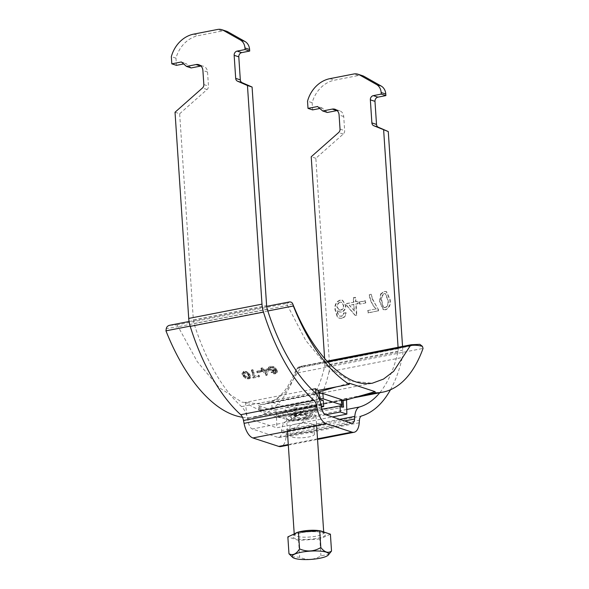 <?xml version="1.0" encoding="UTF-8"?>
<svg xmlns="http://www.w3.org/2000/svg" width="589" height="589" viewBox="0 0 589 589"><rect width="100%" height="100%" fill="white"/><g stroke="black" fill="none" stroke-linecap="round" stroke-linejoin="round"><path stroke-width="0.44" stroke-dasharray="2.94 2.21" d="M367.757 310.528L375.922 308.93C372.226 305.161 369.973 300.397 369.185 294.633L371.225 294.235L372.255 298.976L377.998 308.975L378.116 310.837L367.911 312.825L367.757 310.528L375.922 308.93M376.297 309.056C372.594 305.279 370.348 300.515 369.553 294.758L369.185 294.633M371.225 294.235L369.553 294.758M372.255 298.976L371.593 294.36M372.623 299.094L377.998 308.975M378.116 310.837L368.28 312.95L368.125 310.646M378.366 309.092L378.491 310.955M367.911 312.825L368.28 312.95M362.625 75.745A11.081 9.409 108.1 0 0 358.465 75.502L334.581 80.163A29.538 25.084 108.1 0 0 312.155 102.714L312.634 109.893M327.322 112.477L322.19 108.03L319.834 108.486M390.47 389.756A156.932 74.884 79 0 0 402.316 357.501L329.06 371.792A16.617 7.929 -101 0 0 329.546 364.488L315.851 158.286L343.277 134.049A3.696 3.136 -71.9 0 0 344.661 130.633L343.726 116.548A7.385 6.273 -71.9 0 0 339.647 110.776A7.385 6.273 -71.9 0 0 337.151 110.57M402.545 346.428L402.795 350.205A16.617 7.929 79 0 1 402.316 357.501M346.148 312.84L344.086 313.002L343.475 314.99L341.583 316.293L339.809 316.094C338.255 314.762 337.49 312.892 337.512 310.491L339.485 311.986L341.539 312.104C344.513 311.102 345.957 308.857 345.853 305.367L342.614 300.302L340.413 300.206C336.415 301.811 334.743 305.05 335.406 309.924L337.637 317.096L339.397 318.237L341.856 318.332C344.477 317.692 345.912 315.859 346.148 312.84L345.772 312.715C345.537 315.741 344.109 317.574 341.48 318.215L341.856 318.332M340.14 316.219L339.441 315.976L340.14 316.219M346.98 303.585L353.923 302.231L353.628 297.865L355.668 297.46L355.962 301.833L358.002 301.435L358.156 303.74L356.117 304.138L356.846 315.181L355.417 315.454L347.135 305.89L346.604 303.468L353.923 302.231M365.754 302.952L359.835 304.108L359.695 302.039L365.622 300.883L365.754 302.952L359.835 304.108M379.942 301.693L383.542 309.733L385.648 309.792C389.469 307.959 390.971 304.594 390.154 299.705L386.62 291.702L384.44 291.621L381.002 294.044L379.942 301.693L379.574 301.575L380.634 293.918L381.002 294.044M398.076 347.296L398.164 348.688A7.385 3.527 -101 0 1 397.95 351.935A147.699 70.474 -101 0 1 379.765 392.738M324.613 358.443L324.914 362.971A7.385 3.527 79 0 1 324.694 366.218A147.699 70.474 79 0 1 286.342 421.26A16.617 7.929 -101 0 0 281.557 430.662L281.358 433.276L344.646 420.936M315.851 158.286L311.213 156.777M329.06 371.792A156.932 74.884 -101 0 1 288.315 430.264A7.385 3.527 79 0 0 286.188 434.446L285.989 437.06A16.617 7.929 -101 0 1 280.835 446.558M175.029 112.234L179.66 113.751L193.354 319.952A7.385 3.527 79 0 0 194.017 323.479A147.699 70.474 79 0 0 241.549 406.609A16.617 7.929 -101 0 1 247.829 419.633L248.389 422.497A7.385 3.527 79 0 0 252.32 428.983L278.133 437.428A7.385 3.527 79 0 0 279.068 437.494A7.385 3.527 79 0 0 281.358 433.276M312.207 424.043A12.001 2.709 176.2 0 0 298.645 423.646A12.001 2.709 176.2 0 0 289.876 426.856A12.001 2.709 176.2 0 0 291.503 428.085A12.001 2.709 176.2 0 0 305.058 428.483A12.001 2.709 176.2 0 0 313.827 425.265A12.001 2.709 176.2 0 0 312.207 424.043M312.803 433.018A12.001 2.709 176.2 0 0 299.241 432.62A12.001 2.709 176.2 0 0 290.473 435.831A12.001 2.709 176.2 0 0 292.1 437.053A12.001 2.709 176.2 0 0 305.654 437.45A12.001 2.709 176.2 0 0 314.423 434.24A12.001 2.709 176.2 0 0 312.803 433.018M226.434 31.202A11.081 9.409 108.1 0 0 222.274 30.967L198.397 35.62A29.538 25.084 108.1 0 0 175.971 58.171L176.442 65.35M191.138 67.941L185.999 63.487L183.643 63.951M179.66 113.751L207.085 89.513A3.696 3.136 -71.9 0 0 208.469 86.09L207.534 72.013A7.385 6.273 -71.9 0 0 203.463 66.233A7.385 6.273 -71.9 0 0 200.967 66.027M175.971 58.171L171.333 56.662M181.368 61.97L185.999 63.487M322.19 108.03L317.559 106.513M312.155 102.714L307.524 101.198M344.086 313.002L345.772 312.715M341.48 318.215L339.021 318.112L337.269 316.97L335.031 309.807C334.375 304.925 336.047 301.686 340.044 300.081L342.246 300.184L345.485 305.242C345.588 308.739 344.145 310.985 341.164 311.986L339.117 311.868L337.136 310.374C337.122 312.774 337.887 314.644 339.441 315.976L341.215 316.168L343.475 314.99M343.1 314.872L343.718 312.884M341.215 316.168L341.583 316.293M337.136 310.374L337.512 310.491M341.164 311.986L341.539 312.104M345.485 305.242L345.853 305.367M340.044 300.081L340.413 300.206M335.031 309.807L335.406 309.924M337.269 316.97L337.637 317.096M340.022 302.186C337.902 302.864 336.864 304.461 336.915 306.965L338.947 309.954L340.464 310.02C342.548 309.453 343.534 307.966 343.439 305.566L341.421 302.238L340.022 302.186L341.789 302.363L343.807 305.691C343.91 308.091 342.916 309.571 340.832 310.145L339.323 310.079L337.283 307.083C337.239 304.579 338.27 302.989 340.398 302.304M337.283 307.083L336.915 306.965M340.832 310.145L340.464 310.02M343.807 305.691L343.439 305.566M353.547 302.113L353.26 297.739L353.628 297.865M353.26 297.739L355.3 297.342L355.594 301.715L357.633 301.318L357.788 303.615L355.741 304.012L356.478 315.056L355.049 315.336L346.759 305.765L346.604 303.468M354.129 310.874L353.702 304.41L349.284 305.271L354.504 310.999L353.702 304.41M355.3 297.342L355.668 297.46M355.594 301.715L355.962 301.833M357.633 301.318L358.002 301.435M357.788 303.615L358.156 303.74M355.741 304.012L356.117 304.138M356.478 315.056L356.846 315.181M355.049 315.336L355.417 315.454M346.759 305.765L347.135 305.89M354.07 304.535L349.284 305.271M354.504 310.999L349.652 305.397M359.467 303.99L359.327 301.914L359.695 302.039M359.327 301.914L365.246 300.758L365.386 302.834M365.246 300.758L365.622 300.883M380.634 293.918L384.072 291.496L386.244 291.577L389.778 299.58C390.603 304.476 389.101 307.833 385.28 309.674L385.648 309.792M385.28 309.674L383.174 309.608L379.574 301.575M389.778 299.58L390.154 299.705M384.072 291.496L384.44 291.621M384.212 293.565C381.738 295.222 380.877 297.762 381.613 301.185L382.924 306.788L385.118 307.605C387.606 305.963 388.475 303.423 387.739 299.985L385.302 293.624L384.212 293.565L385.67 293.749L388.107 300.11C388.843 303.549 387.974 306.089 385.493 307.73L383.292 306.913L381.981 301.303C381.245 297.879 382.114 295.347 384.58 293.69M381.981 301.303L381.613 301.185M383.292 306.913L382.924 306.788M385.493 307.73L385.118 307.605M388.107 300.11L387.739 299.985M248.529 375.841L249.257 377.512L248.352 378.204L245.112 376.791A13.194 8.423 7.6 0 1 245.09 376.769L244.104 375.554A13.635 8.702 8.1 0 1 243.802 375.119L243.279 373.816L244.207 372.947L247.417 374.449A11.139 6.265 17.3 0 1 247.439 374.479L248.102 375.267L248.3 374.405L247.645 373.617A10.992 6.184 17.3 0 1 247.645 373.617L244.42 372.101L243.493 372.962L244.008 374.265A13.451 8.577 -171.9 0 0 244.302 374.692L245.282 375.892A13.017 8.305 7.7 0 0 245.304 375.922L248.536 377.321L249.441 376.629L248.727 374.972M248.102 375.267L248.521 375.834L248.3 374.405M243.515 372.844L243.279 373.816L243.515 372.844M244.428 375.981L244.626 375.119M248.352 378.204L248.536 377.321M249.257 377.512L249.441 376.629M243.61 372.145L241.961 373.846A4.602 2.849 -167.9 0 0 241.969 373.882L243.198 376.216L245.488 378.322A6.273 3.799 -169.1 0 0 245.539 378.352L248.948 378.948L250.568 377.814L250.752 376.931L249.132 378.064L245.723 377.468A6.214 3.762 10.9 0 1 245.672 377.439L243.397 375.355L242.175 373.036A4.55 2.812 12.2 0 1 242.175 372.999L241.961 373.846L243.824 371.306L246.46 371.556L246.246 372.403L243.61 372.145L243.824 371.306M248.72 374.309L248.926 373.448L250.288 375.267A11.485 6.45 17 0 1 250.31 375.303L250.31 378.322L250.119 376.172A11.64 6.531 -162.9 0 0 250.097 376.135L248.72 374.309A13.974 7.885 -162.9 0 0 248.698 374.287L246.246 372.403M244.207 372.947L244.42 372.101M267.84 310.97L190.137 326.129M242.469 417.248A160.62 76.644 79 0 0 255.39 416.997A160.62 76.644 79 0 0 295.649 373.264L423.049 348.416M362.25 395.366L344.035 398.915A160.62 76.644 79 0 0 346.531 398.863L276.455 412.528A160.62 76.644 -101 0 1 245.414 402.375L311.75 389.439M256.937 371.173L260.493 370.481L260.286 371.335A161.732 77.174 79 0 0 260.89 372.123L261.089 371.261L257.54 371.953L257.334 372.815A161.732 77.174 -101 0 1 256.73 372.034L256.937 371.173A160.62 76.644 79 0 0 257.54 371.953M261.089 371.261A160.62 76.644 -101 0 1 260.493 370.481M262.223 370.555L260.993 370.798L261.199 369.944L262.429 369.701L262.223 370.555A161.732 77.174 -101 0 1 260.949 368.869L261.163 368.022L262.392 367.786L262.171 368.626A161.732 77.174 79 0 0 263.445 370.319L263.651 369.465L267.818 368.655L267.612 369.502A161.732 77.174 79 0 0 268.282 370.378L268.488 369.524A160.62 76.644 -101 0 1 267.818 368.655M268.488 369.524A256.075 4.896 103.2 0 1 267.192 374.449L266.338 374.611L266.154 375.502A161.732 77.174 -101 0 1 262.893 371.431L263.099 370.577A160.62 76.644 79 0 0 266.338 374.611M263.099 370.577L261.869 370.812L261.671 371.674A161.732 77.174 -101 0 1 260.993 370.798M261.199 369.944A160.62 76.644 79 0 0 261.869 370.812M261.163 368.022A160.62 76.644 79 0 0 262.429 369.701M263.651 369.465A160.62 76.644 -101 0 1 262.392 367.786M251.915 370.393L251.606 369.885L252.836 369.649L253.969 372.064L253.94 376.224L253.763 372.925L253.123 371.335L252.615 370.488L251.393 370.731L252.585 373.316L252.6 371.843L251.915 370.393L251.702 371.232M254.139 375.303L253.896 376.084L258.799 375.127L258.608 376.01L253.712 376.967L254.139 375.303M258.608 376.01A161.732 77.174 79 0 0 259.293 376.835L259.477 375.951A160.62 76.644 -101 0 1 258.799 375.127M259.477 375.951L253.351 377.144L253.167 378.035A161.732 77.174 -101 0 1 252.615 377.365L252.799 376.481A160.62 76.644 79 0 0 253.351 377.144M252.791 372.469L252.777 376.805L252.593 373.33M246.46 371.556L248.904 373.426A13.79 7.782 -162.9 0 1 248.926 373.448M277.029 370.231L277.257 371.733L275.77 372.859L274.319 373.036L271.293 371.821L272.449 371.504L274.879 372.182L275.762 371.792L275.924 370.658L275.151 369.384L275.578 372.668L274.695 373.065L272.265 372.373L271.102 372.697L274.143 373.919L275.586 373.743L277.073 372.616L276.837 371.099L274.842 368.493L273.436 367.484L270.027 366.991L268.312 368.235L268.555 367.286L270.241 366.152L273.649 366.638L276.094 368.788L277.029 370.231L276.837 371.099M277.286 370.974L277.073 372.616L277.286 370.974M275.762 371.792L275.924 370.658L275.762 371.792M275.151 369.384L273.524 370.709L269.18 369.31L268.555 367.286L268.341 368.132L268.974 370.172L273.333 371.578L274.953 370.245L275.151 369.384M321.152 405.711L317.213 404.422L316.021 393.599M317.213 404.422L247.137 418.087L276.786 427.783L332.417 416.938M245.414 402.375L247.137 418.087M321.41 407.006L276.396 416.099L275.969 409.627L323.295 400.513M325.739 414.752L291.813 421.142L276.396 416.099M346.553 399.894L346.531 398.863M344.035 398.915L344.145 400.594M276.455 412.528L276.786 427.783M291.813 421.142L291.386 414.671L321.874 409.208M343.549 407.139L295.236 415.93L291.386 414.671M295.236 415.93L294.824 409.782L341.951 400.476M319.26 392.451L271.706 402.221L272.111 408.368L319.717 399.342M321.844 393.297L341.9 399.857M294.824 409.782L271.706 402.221M275.969 409.627L272.111 408.368M336.312 386.877L349.159 383.167M292.726 303.946L287.447 305.404L305.765 340.471L327.3 366.365L350.161 381.024L372.285 383.225L263.99 404.349L241.88 402.14L218.998 387.488L197.263 361.639L178.172 326.711L166.282 328.603M411.24 344.727A3.696 1.76 79 0 1 411.711 344.764L418.853 344.396L299.219 367.727C297.408 368.243 296.333 369.34 295.987 371.018L295.649 373.264M419.832 344.337L418.853 344.396M327.572 361.749L301.097 366.918A3.696 1.76 -101 0 1 301.966 366.041C298.932 366.122 296.267 368.81 296.046 369.796C290.797 382.18 285.827 390.419 281.13 394.505C277.706 398.746 271.993 402.022 263.997 404.349L275.144 400.218L285.172 392.48L301.097 366.918L296.046 369.796L295.987 371.018M299.219 367.727C299.352 367.021 300.427 366.468 302.437 366.078A3.696 1.76 -101 0 0 301.966 366.041L327.028 361.153M289.147 301.98C289.008 302.687 287.94 303.239 285.93 303.629A3.696 1.76 79 0 1 287.447 305.404L178.172 326.711A3.696 1.76 -101 0 0 176.656 324.944L169.514 325.312M189.069 321.498L266.67 306.361M257.334 372.815L260.89 372.123M260.286 371.335L256.73 372.034M261.671 371.674L262.893 371.431M266.154 375.502L267.016 375.333A256.532 4.219 -76.9 0 0 268.282 370.378M267.612 369.502L263.445 370.319M262.171 368.626L260.949 368.869M264.115 371.195L266.773 370.68A256.524 3.401 103.4 0 1 266.022 373.603L266.213 372.727A256.068 4.079 -76.5 0 0 266.972 369.818L264.321 370.334L264.115 371.195A161.732 77.174 79 0 0 266.022 373.603M267.016 375.333L267.192 374.449M266.773 370.68L266.972 369.818M266.213 372.727A160.62 76.644 -101 0 1 264.321 370.334M252.6 371.843L252.386 372.697M251.393 370.731L251.606 369.885M252.836 369.649L252.615 370.488M253.712 376.967L253.896 376.084M253.167 378.035L259.293 376.835M243.397 375.355L243.198 376.216M249.132 378.064L248.948 378.948M249.522 374.162L249.324 375.024M276.094 368.788L275.895 369.649M275.409 372.94L275.232 373.824M271.293 371.821L271.102 372.697M272.449 371.504L272.265 372.373M273.06 370.746L269.998 369.686L269.681 368.442L270.719 367.779L272.552 367.963L273.951 368.964L274.246 369.885L274.157 368.103L272.766 367.116L270.933 366.932L269.887 367.595L269.637 368.574L269.887 367.595L270.204 368.824L272.346 369.936L273.252 369.877L274.459 368.743L273.06 370.746L273.252 369.877M273.951 368.964L274.157 368.103M269.998 369.686L270.204 368.824M270.719 367.779L270.933 366.932M273.436 372.079L273.252 372.962M274.879 372.182L274.695 373.065M273.524 370.709L273.333 371.578M268.996 369.089L268.798 369.951M270.241 366.152L270.027 366.991M292.497 418.801A10.153 2.297 -3.8 0 1 291.246 418.072A10.153 2.297 -3.8 0 1 297.872 415.135A10.153 2.297 -3.8 0 1 310.02 415.385A10.153 2.297 -3.8 0 1 311.316 416.74A10.153 2.297 -3.8 0 1 303.283 419.213A10.153 2.297 -3.8 0 1 292.497 418.801M314.195 405.475A15.689 3.549 176.2 0 0 295.428 405.099A15.689 3.549 176.2 0 0 285.186 409.642A15.689 3.549 176.2 0 0 287.123 410.761A15.689 3.549 176.2 0 0 303.791 411.402A15.689 3.549 176.2 0 0 316.197 407.581A15.689 3.549 176.2 0 0 314.195 405.475M341.922 399.931A3.696 0.832 -3.8 0 1 340.089 400.778L282.757 411.961A3.696 0.832 -3.8 0 1 277.721 411.976L259.189 405.917A3.696 0.832 -3.8 0 1 258.689 405.541L259.05 410.923A3.696 0.832 176.2 0 1 260.883 410.069L318.207 398.893A3.696 0.832 176.2 0 1 319.672 398.694M259.05 410.923A3.696 0.832 176.2 0 0 259.55 411.299L278.074 417.358A3.696 0.832 176.2 0 0 283.118 417.343L340.442 406.16A3.696 0.832 176.2 0 0 340.516 406.152M319.312 393.305A3.696 0.832 -3.8 0 0 317.854 393.511L260.522 404.687A3.696 0.832 -3.8 0 0 258.689 405.541M291.813 556.701L299.668 557.253C306.994 560.419 314.084 559.97 320.946 555.898L329.207 554.094M330.4 534.171L319.82 539.031L320.946 555.898M319.82 539.031L298.549 540.385L299.668 557.253M298.549 540.385L287.852 536.888M293.845 414.663A14.769 3.335 -3.8 0 1 315.998 416.114A14.769 3.335 -3.8 0 1 308.673 419.515A14.769 3.335 -3.8 0 1 286.519 418.072A14.769 3.335 -3.8 0 1 293.845 414.663M297.209 405.232A6.648 1.502 -3.8 0 1 307.178 405.88A6.648 1.502 -3.8 0 1 303.88 407.411A6.648 1.502 -3.8 0 1 293.911 406.763A6.648 1.502 -3.8 0 1 297.209 405.232M329.546 364.488L402.795 350.205M329.95 78.646L334.581 80.163M358.465 75.502L353.834 73.986M398.164 348.688L324.914 362.971M343.277 134.049L338.638 132.532M397.95 351.935L324.694 366.218M288.315 430.264L361.565 415.981M286.188 434.446L359.437 420.163M339.706 419.324L281.557 430.662M278.133 437.428L351.39 423.138M346.759 409.473L286.342 421.26M359.246 422.777L285.989 437.06M317.508 438.834L288.279 444.54M325.577 414.7L252.32 428.983M321.646 408.206L248.389 422.497M247.829 419.633L321.079 405.342M241.549 406.609L314.806 392.318M222.274 30.967L217.643 29.45M193.766 34.11L198.397 35.62M193.354 319.952L266.611 305.662M207.534 72.013L202.903 70.496M203.838 84.573L208.469 86.09M207.085 89.513L202.454 87.997M267.273 309.196L194.017 323.479M340.03 129.116L344.661 130.633M343.726 116.548L339.095 115.039M247.439 374.479L247.645 373.617L247.417 374.449M245.304 375.922L245.112 376.791L245.282 375.892M248.021 378.248L248.212 377.365M249.169 376.975L249.361 376.099M248.904 376.423L249.095 375.554M244.995 372.933L245.208 372.086M243.802 375.119L244.008 374.265M244.104 375.554L244.302 374.692M245.878 372.27L246.092 371.423M411.711 344.764L302.437 366.078M176.656 324.944L285.93 303.629M253.123 371.335L253.336 370.488M253.763 372.925L253.969 372.064M243.191 372.248L243.412 371.401M241.969 373.882L242.175 373.036M242.41 375.068L242.616 374.214M243.684 376.805L243.875 375.937M245.488 378.322L245.672 377.439M245.539 378.352L245.723 377.468M247.174 378.977L247.358 378.086M250.119 376.172L250.31 375.303M250.097 376.135L250.288 375.267M248.698 374.287L248.904 373.426M247.189 372.94L247.395 372.086M275.586 373.743L275.77 372.859M274.143 373.919L274.319 373.036M272.147 370.805L272.346 369.936M272.552 367.963L272.766 367.116M275.424 370.915L275.615 370.047M273.701 371.49L273.892 370.614M268.974 370.172L269.18 369.31M273.436 367.484L273.649 366.638M274.842 368.493L275.048 367.639M275.409 369.067L275.608 368.206M317.854 393.511L318.207 398.893M260.883 410.069L260.522 404.687M259.189 405.917L259.55 411.299M278.074 417.358L277.721 411.976M282.757 411.961L283.118 417.343M340.442 406.16L340.089 400.778M300.788 532.802A16.617 3.755 176.2 0 0 294.794 538.324A16.617 3.755 176.2 0 0 317.464 538.258A16.617 3.755 176.2 0 0 323.457 532.736A16.617 3.755 176.2 0 0 300.788 532.802M298.608 532.022A14.769 3.335 176.2 0 0 298.159 532.154M294.912 533.641A14.769 3.335 176.2 0 0 294.272 534.716A14.769 3.335 176.2 0 0 316.418 536.159A14.769 3.335 176.2 0 0 323.744 532.758A14.769 3.335 176.2 0 0 322.801 531.69M320.335 530.88A14.769 3.335 176.2 0 0 319.334 530.696M305.146 418.367A7.753 1.752 176.2 0 0 307.944 415.782A7.753 1.752 176.2 0 0 297.364 415.819A7.753 1.752 176.2 0 0 294.566 418.396A7.753 1.752 176.2 0 0 305.146 418.367M304.52 417.108A6.648 1.502 176.2 0 0 307.819 415.576A6.648 1.502 176.2 0 0 297.85 414.921A6.648 1.502 176.2 0 0 294.552 416.452A6.648 1.502 176.2 0 0 304.52 417.108M279.068 437.494L352.325 423.211M288.315 445.1L317.545 439.401M290.473 435.831L289.876 426.856M314.423 434.24L313.827 425.265M198.832 64.724L203.463 66.233M339.647 110.776L335.016 109.26M339.485 311.986L339.117 311.868M342.614 300.302L342.246 300.184M339.397 318.237L339.021 318.112M338.947 309.954L339.323 310.079M341.421 302.238L341.789 302.363M383.542 309.733L383.174 309.608M386.62 291.702L386.244 291.577M383.991 307.554L384.359 307.679M385.302 293.624L385.67 293.749M353.805 397.803L255.39 416.997M277.11 372.476L277.294 371.593M275.969 371.364L275.785 372.248M291.246 418.072L285.186 409.642M311.316 416.74L316.197 407.581M294.22 533.965L294.161 535.21C294.382 534.65 296.672 533.855 301.023 532.817C309.225 531.02 322.146 531.543 323.913 533.229L323.692 531.977M315.998 416.114L316.624 425.53M286.519 418.072L287.395 431.236M307.178 405.88L307.981 415.959C309.807 416.114 302.967 414.523 297.504 415.827L294.448 416.857L293.911 406.763"/><path stroke-width="0.88" d="M319.834 108.486L312.634 109.893L308.003 108.376L317.559 106.513L322.691 110.968L332.248 109.098A7.385 6.273 108.1 0 1 335.016 109.26A7.385 6.273 108.1 0 1 339.095 115.039L340.03 129.116A3.696 3.136 108.1 0 1 338.638 132.532L311.213 156.777L324.613 358.443M337.151 110.57A7.385 6.273 -71.9 0 0 336.879 110.614L327.322 112.477L322.691 110.968M385.891 95.602L381.252 94.093L381.149 92.517A11.081 9.409 -71.9 0 0 376.489 84.492L359.437 74.869A11.081 9.409 -71.9 0 0 357.987 74.229L362.625 75.745A11.081 9.409 108.1 0 1 364.076 76.386L381.12 86.009A11.081 9.409 108.1 0 1 385.78 94.034L385.891 95.602L377.924 97.156A3.696 3.136 -71.9 0 0 374.979 101.367L376.511 124.419A3.696 3.136 -71.9 0 0 378.307 127.217L388.276 131.568L402.545 346.428M357.987 74.229A11.081 9.409 -71.9 0 0 353.834 73.986L329.95 78.646A29.538 25.084 -71.9 0 0 307.524 101.198L308.003 108.376M381.252 94.093L373.293 95.639A3.696 3.136 108.1 0 0 370.348 99.85L371.88 122.902A3.696 3.136 108.1 0 0 373.676 125.7L378.307 127.217M388.276 131.568L373.676 125.7M383.645 130.051L398.076 347.296M247.454 85.515L237.485 81.164A3.696 3.136 108.1 0 1 235.688 78.366L234.157 55.314A3.696 3.136 108.1 0 1 237.102 51.103L245.068 49.55L244.965 47.974A11.081 9.409 -71.9 0 0 240.305 39.949L223.253 30.326A11.081 9.409 -71.9 0 0 221.803 29.686L226.434 31.202A11.081 9.409 108.1 0 1 227.884 31.843L244.936 41.466A11.081 9.409 108.1 0 1 249.596 49.491L249.699 51.066L241.733 52.62A3.696 3.136 -71.9 0 0 238.788 56.831L240.319 79.876A3.696 3.136 -71.9 0 0 242.123 82.674L252.085 87.032L247.454 85.515L261.98 304.145A16.617 7.929 79 0 0 263.474 312.096A156.932 74.884 79 0 0 313.974 400.417A7.385 3.527 -101 0 1 316.764 406.204L317.324 409.068A16.617 7.929 79 0 0 326.173 423.675L351.986 432.112A16.617 7.929 79 0 0 354.092 432.274A16.617 7.929 79 0 0 359.246 422.777L359.437 420.163A7.385 3.527 -101 0 1 361.565 415.981A156.932 74.884 79 0 0 390.47 389.756M379.765 392.738A147.699 70.474 -101 0 1 359.599 406.97A16.617 7.929 79 0 0 354.814 416.379L354.615 418.993A7.385 3.527 -101 0 1 352.325 423.211A7.385 3.527 -101 0 1 351.39 423.138L325.577 414.7A7.385 3.527 -101 0 1 321.646 408.206L321.079 405.342A16.617 7.929 79 0 0 314.806 392.318A147.699 70.474 -101 0 1 267.273 309.196A7.385 3.527 -101 0 1 266.611 305.662L252.085 87.032M288.315 445.1L280.835 446.558A16.617 7.929 -101 0 1 278.73 446.403L252.917 437.958A16.617 7.929 -101 0 1 244.067 423.351L243.507 420.494A7.385 3.527 79 0 0 240.717 414.7A156.932 74.884 -101 0 1 190.218 326.38A16.617 7.929 -101 0 1 188.723 318.435L175.029 112.234L202.454 87.997A3.696 3.136 108.1 0 0 203.838 84.573L202.903 70.496A7.385 6.273 108.1 0 0 198.832 64.724A7.385 6.273 108.1 0 0 196.056 64.562L186.499 66.424L191.138 67.941L200.687 66.078A7.385 6.273 -71.9 0 1 200.967 66.027M221.803 29.686A11.081 9.409 -71.9 0 0 217.643 29.45L193.766 34.11A29.538 25.084 -71.9 0 0 171.333 56.662L171.811 63.84L176.442 65.35L183.643 63.951M171.811 63.84L181.368 61.97L186.499 66.424M245.068 49.55L249.699 51.066M311.75 389.439L315.483 388.711A160.62 76.644 79 0 0 318.097 390.433L349.306 384.345A160.62 76.644 -101 0 1 293.351 306L267.84 310.97M190.137 326.129L165.951 330.841A160.62 76.644 79 0 0 242.469 417.248M266.67 306.361L289.147 301.98C290.981 301.782 292.173 302.437 292.726 303.946L292.77 303.99C299.646 320.909 307.502 335.546 316.33 347.893C322.293 356.205 328.39 363.126 334.618 368.662C348.695 380.634 359.143 385.088 372.285 383.225L383.483 379.088L393.643 371.328L410.364 345.603C414.015 344.926 418.043 345.183 422.431 346.361L423.049 348.416A160.62 76.644 -101 0 1 382.791 392.149A160.62 76.644 -101 0 1 375.245 392.826L362.25 395.366L344.145 400.594L343.092 400.248L343.549 407.139L339.971 405.968L340.368 411.998L346.855 414.119L332.417 416.938M316.021 393.599L315.483 388.711M318.097 390.433L318.207 392.112L319.26 392.451L319.717 399.342L323.295 400.513L323.692 406.543L321.152 405.711M323.692 406.543L321.41 407.006M340.368 411.998L325.739 414.752M346.855 414.119L346.553 399.894M321.874 409.208L339.971 405.968M341.951 400.476L343.092 400.248L341.9 399.857M319.26 392.451L321.844 393.297M318.207 392.112L336.312 386.877M349.306 384.345L349.159 383.167L375.097 391.656L362.25 395.366M292.77 303.99L293.351 306M375.097 391.656L375.245 392.826M422.431 346.361L419.832 344.337L411.24 344.727A3.696 1.76 79 0 0 410.364 345.603L327.572 361.749M165.951 330.841L166.282 328.603C166.628 326.924 167.703 325.82 169.514 325.312L189.069 321.498M340.516 406.152A3.696 0.832 176.2 0 0 342.275 405.313A3.696 0.832 176.2 0 0 341.775 404.938L323.251 398.878A3.696 0.832 176.2 0 0 319.672 398.694M319.312 393.305A3.696 0.832 -3.8 0 1 322.89 393.496L341.421 399.556A3.696 0.832 -3.8 0 1 341.922 399.931L342.275 405.313M319.65 558.284A18.362 4.152 176.2 0 0 328.323 555.044A18.362 4.152 176.2 0 0 321.255 551.23A18.362 4.152 176.2 0 0 301.222 552.254A18.362 4.152 176.2 0 0 292.674 557.415A18.362 4.152 176.2 0 0 319.65 558.284M328.323 555.044L331.519 551.039C328.198 553.498 324.635 552.327 320.821 547.542C313.981 551.613 306.884 552.062 299.551 548.896C296.267 554.131 292.74 555.751 288.971 553.756L292.674 557.415M288.971 553.756L287.852 536.888L298.424 532.029L319.702 530.674L330.4 534.171L331.519 551.039M319.702 530.674L320.821 547.542M298.424 532.029L299.551 548.896M376.511 124.419L371.88 122.902M370.348 99.85L374.979 101.367M377.924 97.156L373.293 95.639M381.149 92.517L385.78 94.034M381.12 86.009L376.489 84.492M359.437 74.869L364.076 76.386M344.646 420.936L354.615 418.993M354.814 416.379L339.706 419.324M359.599 406.97L346.759 409.473M351.986 432.112L317.508 438.834M288.279 444.54L278.73 446.403M252.917 437.958L326.173 423.675M237.485 81.164L242.123 82.674M261.98 304.145L188.723 318.435M240.319 79.876L235.688 78.366M234.157 55.314L238.788 56.831M241.733 52.62L237.102 51.103M244.965 47.974L249.596 49.491M244.936 41.466L240.305 39.949M223.253 30.326L227.884 31.843M196.056 64.562L200.687 66.078M263.474 312.096L190.218 326.38M313.974 400.417L240.717 414.7M243.507 420.494L316.764 406.204M244.067 423.351L317.324 409.068M332.248 109.098L336.879 110.614M341.421 399.556L341.775 404.938M323.251 398.878L322.89 393.496M319.334 530.696A14.769 3.335 176.2 0 0 301.597 531.307A14.769 3.335 176.2 0 0 298.608 532.022M298.159 532.154A14.769 3.335 176.2 0 0 294.912 533.641M322.801 531.69A14.769 3.335 176.2 0 0 320.335 530.88M317.545 439.401L354.092 432.274M382.791 392.149L353.805 397.803M411.24 344.727L327.028 361.153M316.624 425.53L323.692 531.977M287.395 431.236L294.22 533.965"/></g></svg>
